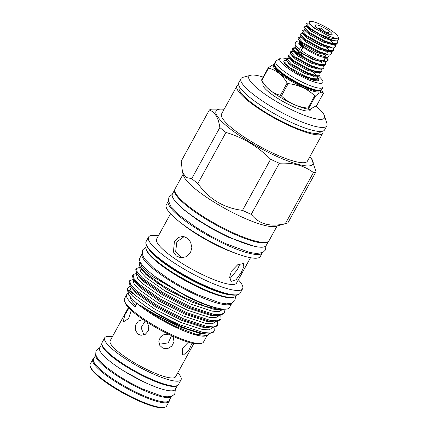 <?xml version="1.0" encoding="UTF-8"?>
<svg xmlns="http://www.w3.org/2000/svg" width="429" height="429" viewBox="0 0 429 429"><rect width="100%" height="100%" fill="white"/><g stroke="black" fill="none" stroke-linecap="round" stroke-linejoin="round"><path stroke-width="0.64" d="M324.549 58.971A1.764 1.695 -107.7 0 0 326.566 61.545A1.764 1.695 -107.7 0 0 327.343 58.778A1.764 1.695 -107.7 0 0 324.549 58.971M302.273 48.756A1.764 1.11 -51.4 0 1 300.048 49.834A1.764 1.11 -51.4 0 1 300.021 48.155A1.764 1.11 -51.4 0 1 302.247 47.077A1.764 1.11 -51.4 0 1 302.273 48.756M324.635 32.529A8.033 1.652 28.8 0 0 322.549 31.317L319.911 29.848M328.893 34.524L328.941 32.529L326.013 32.213A8.033 1.652 28.8 0 0 323.037 30.427L321.305 27.944L318.929 28.539A8.033 1.652 28.8 0 0 317.455 28.078M325.627 33.001A9.599 1.973 -151.2 0 1 315.261 25.311A9.599 1.973 -151.2 0 1 321.804 26.652A9.599 1.973 -151.2 0 1 332.057 34.545A9.599 1.973 -151.2 0 1 325.627 33.001M317.723 76.18L318.093 78.293L317.433 78.845L312.821 78.711L305.239 76.19L289.377 67.45L284.84 62.307L285.387 61.948L287.575 61.905M299.635 74.389L304.901 76.812L315.363 79.714L317.095 79.462L318.093 78.293M317.873 78.571L316.983 76.18M316.345 75.359L312.972 72.12M324.898 61.149L325.852 64.173L325.198 64.725L320.581 64.597L312.998 62.076L297.136 53.335L292.599 48.187L293.849 47.764L295.597 48.021M292.599 48.187L292.262 48.809L292.562 50.054L296.798 53.952L312.661 62.693L323.123 65.599L324.855 65.347L325.852 64.173M323.546 65.594L323.911 67.702L323.257 68.259L318.645 68.125L311.057 65.605L295.2 56.864L290.658 51.721L291.211 51.362L293.398 51.319M290.658 51.721L290.32 52.338L290.621 53.582L294.857 57.481L310.719 66.222L321.182 69.128L322.914 68.876L323.911 67.702M321.605 69.123L321.975 71.23L321.316 71.788L316.704 71.654L309.121 69.133L293.259 60.392L288.717 55.25L289.269 54.891L291.457 54.848M288.717 55.25L288.379 55.867L288.679 57.111L292.916 61.009L308.778 69.75L319.24 72.657L320.978 72.404L321.975 71.23M319.664 72.651L320.034 74.759L319.374 75.316L314.763 75.182L307.18 72.662L291.318 63.921L286.781 58.778L287.328 58.419L289.516 58.376M286.781 58.778L286.438 59.395L286.738 60.639L290.98 64.538L306.837 73.284L317.304 76.185L319.037 75.933L320.034 74.759M296.562 48.997L292.53 48.552M295.543 52.097L302.756 55.191M302.418 55.808L297.41 53.528M324.882 57.389A15.053 3.094 -151.2 0 1 315.808 54.633A15.053 3.094 -151.2 0 1 299.817 43.608M324.335 59.942L324.152 60.269A15.053 3.094 -151.2 0 1 313.958 57.995A15.053 3.094 -151.2 0 1 300.783 49.973M306.183 23.488L305.839 24.104L306.14 25.349L310.381 29.247L326.238 37.988C329.992 39.559 333.151 40.508 335.719 40.83A18.42 3.786 -151.2 0 1 326.458 37.596A18.42 3.786 -151.2 0 1 319.905 34.234L310.719 28.63L306.183 23.488L306.73 23.128L308.923 23.086M337.124 40.884L337.494 42.997L336.835 43.554L332.223 43.42L324.64 40.9L308.778 32.159L304.241 27.016L304.788 26.657L306.976 26.614M304.241 27.016L303.898 27.633L304.204 28.877L308.44 32.776L324.303 41.522L334.765 44.423L336.497 44.171L337.494 42.997M335.188 44.418L335.553 46.53L334.899 47.083L330.282 46.949L322.699 44.428L306.837 35.687L302.3 30.545L302.847 30.186L305.035 30.143M302.3 30.545L301.962 31.161L302.263 32.406L306.499 36.304L322.361 45.05L332.824 47.951L334.556 47.699L335.553 46.53M335.333 46.809L334.443 44.412M333.907 43.715L330.432 40.358M333.247 47.946L333.612 50.059L332.958 50.611L328.346 50.477L320.758 47.957L304.901 39.216L300.359 34.073L300.911 33.714L303.099 33.676M300.359 34.073L300.021 34.69L300.321 35.934L304.558 39.833L320.42 48.579L330.882 51.48L332.614 51.228L333.612 50.059M331.306 51.48L331.676 53.587L331.016 54.14L326.405 54.006L318.822 51.491L302.96 42.744L298.418 37.602L298.97 37.243L301.158 37.205M298.418 37.602L298.08 38.219L298.38 39.463L302.617 43.367L318.479 52.107L328.941 55.009L330.679 54.756L331.676 53.587M331.451 53.866L330.566 51.475M329.928 50.654L326.549 47.415M309.609 24.137L306.113 23.852M324.823 61.074L322.855 62.033L313.83 59.433L301.941 53.094L294.921 47.163L295.72 45.238M325.262 54.928A15.026 3.089 -151.2 0 1 325.638 57.207M327.617 57.443L324.538 57.384A15.026 3.089 -151.2 0 1 315.803 54.622A15.026 3.089 -151.2 0 1 300.005 43.897L299.099 42.53L305.748 48.134L316.951 54.226L327.617 57.443L329.359 55.009M315.036 46.096L314.661 46.745M325.525 51.148A18.42 3.786 -151.2 0 1 328.046 53.378M319.905 34.234L326.625 36.856C331.14 38.374 334.438 38.851 336.534 38.294C334.223 38.036 330.979 36.915 326.796 34.947L315.202 28.507A16.463 3.384 -151.2 0 1 309.952 21.45A16.463 3.384 -151.2 0 1 320.442 24.383A16.463 3.384 -151.2 0 1 338.159 36.958A16.463 3.384 -151.2 0 1 336.534 38.294M338.159 36.958L338.83 39.093L336.658 40.894L335.719 40.83M315.202 28.507L309.041 23.273L309.271 21.632L309.952 21.45M95.785 354.939L93.554 358.998A43.109 8.864 28.8 0 0 139.913 394.02A43.109 8.864 28.8 0 0 169.112 400.536L171.343 396.482M95.801 355.003A43.109 8.864 28.8 0 0 142.315 389.65A43.109 8.864 28.8 0 0 171.284 396.498M93.806 358.542A43.565 8.961 28.8 0 0 92.793 359.448L90.224 364.124A43.565 8.961 28.8 0 0 90.17 366.243A43.565 8.961 28.8 0 0 137.065 399.512A43.565 8.961 28.8 0 0 164.811 407.277A43.565 8.961 28.8 0 0 166.57 406.097L169.139 401.426A43.565 8.961 28.8 0 0 169.364 400.08M92.793 359.448A43.565 8.961 28.8 0 0 139.634 394.841A43.565 8.961 28.8 0 0 169.139 401.426M90.17 366.243L90.487 367.251A42.777 8.794 28.8 0 0 136.54 399.925A42.777 8.794 28.8 0 0 163.787 407.55L164.811 407.277M101.807 343.988L99.651 347.903A43.109 8.864 28.8 0 0 146.01 382.925A43.109 8.864 28.8 0 0 175.209 389.441L177.365 385.526M101.839 344.208A43.109 8.864 28.8 0 0 148.413 378.56A43.109 8.864 28.8 0 0 177.166 385.617M131.247 310.344L128.646 318.522L123.858 321.578L123.396 321.16L124.812 314.961L128.909 308.07M143.849 334.754L141.093 327.659L145.216 320.946M146.831 322.002L148.82 326.19L148.321 330.845L145.345 334.288L141.061 335.285L138.041 334.196L135.344 330.244L135.559 325.112L138.358 320.983L142.562 319.68L143.635 319.889M171.568 335.623L168.243 342.846L160.419 344.096L158.934 343.168M171.873 335.762L173.262 337.371L174.056 341.731L171.884 346.064L167.637 348.616L162.897 348.214L159.829 345.458L158.794 341.205L160.392 337.076L164.098 334.502L168.608 334.218M192.02 343.146L188.733 350.509L183.398 354.998L182.636 354.719L182.325 348.493L188.326 342.165M112.377 336.76A43.565 8.961 28.8 0 0 104.692 337.805L102.032 342.648A43.565 8.961 28.8 0 0 148.874 378.035A43.565 8.961 28.8 0 0 178.378 384.62L181.038 379.778A43.565 8.961 28.8 0 0 177.804 372.731M104.692 337.805A43.565 8.961 28.8 0 0 151.534 373.198A43.565 8.961 28.8 0 0 181.038 379.778M128.427 307.561L110.151 340.808A37.328 7.679 28.8 0 0 150.295 371.133A37.328 7.679 28.8 0 0 175.579 376.775L193.854 343.527M183.108 174.222L174.984 188.991A53.657 11.036 28.8 0 0 232.684 232.577A53.657 11.036 28.8 0 0 269.021 240.685L277.139 225.917M182.47 172.19L183.601 175.799A53.657 11.036 28.8 0 0 241.366 216.779A53.657 11.036 28.8 0 0 275.541 226.346L286.352 223.461A61.926 12.736 -151.2 0 1 285.339 223.665C270.329 227.252 258.96 224.153 251.233 214.355A61.926 12.736 -151.2 0 1 246.911 212.425A61.926 12.736 -151.2 0 1 242.508 210.355C223.997 208.129 209.116 199.19 197.866 183.548A61.926 12.736 -151.2 0 1 191.752 178.636L186.089 177.526L182.47 172.19L181.22 161.143L209.32 110.033C214.956 111.98 218.468 117.814 219.852 127.531A61.926 12.736 28.8 0 0 225.965 132.443C242.894 137.446 257.775 146.38 270.602 159.245A61.926 12.736 28.8 0 0 275.005 161.315A61.926 12.736 28.8 0 0 279.327 163.251C292.771 162.452 304.14 165.556 313.438 172.555A61.926 12.736 28.8 0 0 316.05 171.648L311.583 158.698A55.244 11.358 28.8 0 0 309.963 156.537M316.05 171.648L287.956 222.758A61.926 12.736 -151.2 0 1 286.352 223.461M270.602 159.245L242.508 210.355M224.099 109.331A55.244 11.358 28.8 0 0 221.407 109.122A55.244 11.358 28.8 0 0 225.917 125.338A55.244 11.358 28.8 0 0 275.498 155.797A55.244 11.358 28.8 0 0 311.583 158.698M238.615 84.786A48.992 10.076 28.8 0 0 236.91 86.036L221.573 113.932A48.992 10.076 28.8 0 0 274.254 153.732A48.992 10.076 28.8 0 0 307.432 161.132L322.769 133.237A48.992 10.076 28.8 0 0 322.908 131.124M236.91 86.036A48.992 10.076 28.8 0 0 289.591 125.836A48.992 10.076 28.8 0 0 322.769 133.237M239.5 86.808L239.226 87.312A46.343 9.529 28.8 0 0 289.06 124.962A46.343 9.529 28.8 0 0 320.452 131.966L320.726 131.467M324.506 115.873L326.898 123.461A48.992 10.076 -151.2 0 1 326.834 125.842L324.619 129.88A48.992 10.076 -151.2 0 1 291.436 122.474A48.992 10.076 -151.2 0 1 238.755 82.674L240.975 78.641A48.992 10.076 -151.2 0 1 242.953 77.311L250.638 75.263A43.109 8.864 28.8 0 0 258.526 89.323A43.109 8.864 28.8 0 0 295.254 111.454A43.109 8.864 28.8 0 0 324.506 115.873A43.109 8.864 28.8 0 0 316.098 106.129M326.834 125.842A48.992 10.076 -151.2 0 1 293.656 118.442A48.992 10.076 -151.2 0 1 240.975 78.641M310.778 109.288L310.285 110.183A26.947 5.539 -151.2 0 1 288.041 104.183A26.947 5.539 -151.2 0 1 263.524 86.583A26.947 5.539 -151.2 0 1 263.063 84.218L263.465 83.489M308.719 108.333A31.944 6.569 -151.2 0 1 307.931 108.119L314.714 95.78A31.944 6.569 28.8 0 0 315.503 95.994L308.719 108.333L309.765 109.379C309.009 109.32 306.263 109.068 300.547 107.121A26.947 5.539 -151.2 0 1 270.871 90.803C266.693 87.462 263.921 84.567 262.548 82.105L261.54 80.003L268.323 67.664L274.249 64.001M268.323 67.664A31.944 6.569 28.8 0 0 268.441 67.862A31.944 6.569 28.8 0 0 268.57 68.066L261.787 80.405A31.944 6.569 -151.2 0 1 261.658 80.202A31.944 6.569 -151.2 0 1 261.54 80.003M309.765 109.379L316.661 105.577L323.445 93.232L321.487 89.795M281.403 95.951A31.944 6.569 -151.2 0 1 280.368 95.329L287.151 82.99A31.944 6.569 28.8 0 0 288.186 83.612L281.403 95.951C288.594 102.955 297.431 107.009 307.931 108.119M261.787 80.405C266.345 88.336 272.538 93.308 280.368 95.329M287.151 82.99C282.545 75.166 276.351 70.195 268.57 68.066M314.714 95.78C307.47 88.878 298.627 84.824 288.186 83.612M323.445 93.232C322.377 91.291 319.728 92.214 315.503 95.994M286.749 58.827A24.63 5.068 28.8 0 0 280.652 58.124L275.75 61.127A26.984 5.55 28.8 0 0 275.595 61.347L274.394 63.53A26.984 5.55 28.8 0 0 274.855 65.9A26.984 5.55 28.8 0 0 277.692 69.219A26.984 5.55 28.8 0 0 315.117 89.79A26.984 5.55 28.8 0 0 321.686 89.532L322.887 87.344A26.984 5.55 28.8 0 0 322.989 87.098L322.898 81.349A24.63 5.068 28.8 0 0 322.436 80.352A24.63 5.068 28.8 0 0 318.49 76.099M275.595 61.347A26.984 5.55 28.8 0 0 276.056 63.712A26.984 5.55 28.8 0 0 300.611 81.338A26.984 5.55 28.8 0 0 322.887 87.344M280.652 58.124A24.63 5.068 28.8 0 0 280.11 60.945A24.63 5.068 28.8 0 0 304.762 78.132A24.63 5.068 28.8 0 0 322.898 81.349M286.669 60.527A19.793 4.07 28.8 0 0 283.901 62.076A19.793 4.07 28.8 0 0 284.266 62.849A19.793 4.07 28.8 0 0 300.429 74.818A19.793 4.07 28.8 0 0 317.819 80.722A19.793 4.07 28.8 0 0 318.275 78.448A19.793 4.07 28.8 0 0 318.13 78.212M315.776 80.754L315.712 79.799M229.971 237.398A53.496 11.004 28.8 0 0 266.205 245.485L268.479 241.35A53.496 11.004 28.8 0 1 232.282 233.199A53.496 11.004 28.8 0 1 174.716 189.806L172.442 193.94A53.496 11.004 28.8 0 0 229.971 237.398M186.926 328.818A49.185 10.114 28.8 0 1 179.778 325.713A49.185 10.114 28.8 0 1 145.195 305.974L132.69 296.182L127.081 288.948L128.496 293.457A45.072 9.266 28.8 0 0 137.076 303.464A45.072 9.266 28.8 0 0 177.021 327.885A45.072 9.266 28.8 0 0 205.727 335.918L207.009 335.575L195.796 334.277L177.676 327.365C163.46 320.736 150.97 313.326 140.213 305.132C151.142 312.628 164.227 319.573 179.472 325.954L186.926 328.818L202.992 333.558L207.872 334.089L213.658 332.116L214.318 330.877L214.119 327.767M209.137 334.068L207.009 335.575M127.081 288.948L130.094 285.575M140.213 261.974L140.052 262.108A49.185 10.114 28.8 0 0 139.554 262.72L139.087 263.599L140.127 267.24L136.368 268.506L135.736 269.696L136.771 273.337L142.122 279.14L162.698 293.699L189.747 307.588L213.047 315.261L217.927 315.792L223.718 313.824L224.378 312.585L224.094 309.266M136.368 268.506L137.398 272.49L142.659 278.164L163.24 292.723L190.283 306.612L213.583 314.285L220.699 314.704L224.254 312.848M145.195 305.974C155.899 313.068 167.578 319.38 180.223 324.903L203.528 332.582L210.644 333.001L214.194 331.14M217.927 315.792L210.108 315.251L188.267 308.102L162.923 295.141L143.635 281.547L138.594 276.099L136.771 273.337L133.017 274.603L132.384 275.793L133.419 279.44L129.665 280.705L129.032 281.891L130.067 285.537L135.414 291.334L155.995 305.893L183.038 319.782L206.344 327.461L211.224 327.992L217.01 326.019L217.675 324.78L217.471 321.67M129.665 280.705L130.689 284.69L135.95 290.358L156.531 304.917L183.574 318.806L206.88 326.48L213.996 326.903L217.546 325.043M214.575 321.889L206.757 321.348L184.915 314.2L159.572 301.238L140.283 287.644L135.242 282.196L133.419 279.44L138.765 285.237L159.347 299.796L186.39 313.685L209.695 321.359L214.575 321.889L220.361 319.921L221.026 318.683L220.822 315.572M133.017 274.603L134.041 278.593L139.302 284.261L159.883 298.82L186.926 312.709L210.231 320.383L217.347 320.801L220.897 318.945M145.978 282.368L143.694 281.596M152.268 278.534L149.319 277.429M149.297 276.255L147.045 275.498M128.609 291.725L127.429 293.87A45.072 9.266 28.8 0 0 126.705 294.626L124.49 298.664A45.072 9.266 28.8 0 0 124.431 300.852A45.072 9.266 28.8 0 0 172.957 335.28A45.072 9.266 28.8 0 0 201.662 343.313A45.072 9.266 28.8 0 0 203.48 342.09L207.073 335.558M201.662 343.313L200.123 343.72A43.897 9.025 -151.2 0 1 172.168 335.896A43.897 9.025 -151.2 0 1 124.909 302.37L124.431 300.852M142.16 253.786A51.207 10.532 28.8 0 0 142.138 253.829L139.736 258.199A51.207 10.532 28.8 0 0 194.798 299.796A51.207 10.532 28.8 0 0 229.477 307.534L231.88 303.164A51.207 10.532 28.8 0 0 231.901 303.121M142.138 253.829A51.207 10.532 28.8 0 0 197.201 295.425A51.207 10.532 28.8 0 0 231.88 303.164M240.02 263.642L237.414 269.621L229.751 278.909M241.355 272.318L236.073 279.778L231.151 281.354L229.601 277.472L231.295 271.353L237.768 264.709L243.334 263.572L243.801 266.72L241.355 272.318M190.53 252.654L186.433 256.703L180.947 257.813L176.367 256.016L173.445 251.995L174.399 241.613L178.158 237.532L183.006 236.358L187.366 238.138L190.615 242.187L191.838 247.458L190.53 252.654M182.148 257.85L175.649 251.635L176.861 241.849L184.207 236.572M146.557 245.538L146.096 246.375A51.324 10.553 28.8 0 0 146.032 248.874L146.353 249.882A50.536 10.393 28.8 0 0 200.761 288.486A50.536 10.393 28.8 0 0 232.947 297.49L233.977 297.217A51.324 10.553 28.8 0 0 236.047 295.828L236.508 294.991M146.032 248.874A51.324 10.553 28.8 0 0 201.287 288.068A51.324 10.553 28.8 0 0 233.977 297.217M158.403 235.832A53.657 11.036 28.8 0 0 148.563 237.055L146.144 241.457A53.657 11.036 28.8 0 0 146.075 244.063L146.396 245.077A52.869 10.87 28.8 0 0 203.314 285.457A52.869 10.87 28.8 0 0 236.985 294.879L238.009 294.605A53.657 11.036 28.8 0 0 240.181 293.152L242.599 288.749A53.657 11.036 28.8 0 0 238.358 279.788M146.075 244.063A53.657 11.036 28.8 0 0 203.839 285.044A53.657 11.036 28.8 0 0 238.009 294.605M148.563 237.055A53.657 11.036 28.8 0 0 206.258 280.641A53.657 11.036 28.8 0 0 242.599 288.749M170.544 213.749L156.617 239.076A45.619 9.379 28.8 0 0 205.673 276.137A45.619 9.379 28.8 0 0 236.572 283.033L250.498 257.706M168.377 201.019A53.657 11.036 28.8 0 0 168.334 201.088L166.302 204.789A53.657 11.036 28.8 0 0 179.976 222.179A53.657 11.036 28.8 0 0 223.997 248.375A53.657 11.036 28.8 0 0 238.326 254.258A53.657 11.036 28.8 0 0 260.339 256.483L262.371 252.788A53.657 11.036 28.8 0 0 262.409 252.713M168.334 201.088A53.657 11.036 28.8 0 0 226.029 244.675A53.657 11.036 28.8 0 0 262.371 252.788M179.976 222.179L183.955 225.295A45.619 9.379 28.8 0 0 221.38 247.565A45.619 9.379 28.8 0 0 233.564 252.568L238.326 254.258M311.508 79.097A16.656 3.427 -151.2 0 1 311.765 79.344L312.103 79.66M127.429 293.87A58.789 12.087 -151.2 0 1 130.593 297.034A40.519 8.333 28.8 0 0 135.548 305.26A58.789 12.087 -151.2 0 1 135.226 306.826L137.076 303.464M126.705 294.626A45.072 9.266 28.8 0 0 135.226 306.826M135.548 305.26L136.706 303.147M129.279 290.508A58.789 12.087 -151.2 0 1 132.443 293.672M219.192 309.615L213.46 309.153L191.618 302.005L166.28 289.044L146.986 275.445L141.945 269.997L140.127 267.24L146.284 273.756L162.671 285.601L184.073 297.485L205.126 306.295L220.549 309.684L224.297 309.196M139.554 262.72A49.185 10.114 28.8 0 0 146.284 273.756M141.945 269.997L141.238 268.736M157.143 283.22L163.476 286.105M211.224 327.992L203.4 327.445L181.564 320.297L156.22 307.336L136.931 293.742L131.885 288.293L130.067 285.537M207.872 334.089L200.048 333.542L178.212 326.394L152.869 313.433L140.213 305.132M156.617 277.686L186.733 296.466A48.107 9.894 28.8 0 0 217.793 308.215M186.733 296.466L151.491 275.933L141.779 267.197L140.165 262.028M222.458 309.604L219.021 311.545L212.35 311.17L190.508 304.022L165.17 291.06L145.881 277.461L140.943 272.174L139.881 268.661L140.406 267.669M219.063 315.782L215.669 317.642L208.998 317.267L187.157 310.119L161.819 297.158L142.525 283.564L137.591 278.271L136.529 274.764L137.055 273.766M145.726 274.287L147.442 274.748M215.712 321.879L212.317 323.739L205.647 323.364L183.805 316.216L158.467 303.255L139.173 289.661L134.239 284.373L133.172 280.861L133.703 279.864M142.369 280.384L144.101 280.845M212.36 327.976L208.966 329.837L202.295 329.461L180.453 322.313L155.11 309.352L135.821 295.758L130.888 290.471L129.821 286.958L130.352 285.966M209.003 334.073L207.69 335.333M171.31 287.366A45.721 9.4 28.8 0 0 187.929 296.503M263.154 77.075A43.109 8.864 28.8 0 0 250.638 75.263M221.407 109.122L211.931 109.127A61.926 12.736 28.8 0 0 209.32 110.033M313.438 172.555L285.339 223.665M219.852 127.531L191.752 178.636M197.866 183.548L225.965 132.443M251.233 214.355L279.327 163.251M318.672 29.006L318.929 28.539M299.662 43.254A15.026 3.089 -151.2 0 1 300.091 42.063M299.512 40.782L299.099 42.53M284.84 62.307L284.438 63.111M320.211 29.933L321.305 27.944M323.037 30.427L322.549 31.317M328.115 34.025L328.941 32.529M325.59 32.985L326.013 32.213M322.855 62.033L313.213 59.647L299.833 52.397L296.208 49.115L295.919 48.37M321.117 61.964L321.605 62.629M323.123 65.599L320.023 65.546L311.277 63.176L297.892 55.926L294.267 52.644L292.562 50.054M294.685 51.362L300.997 53.212M321.182 69.128L318.082 69.074L309.336 66.71L295.951 59.454L292.326 56.172L290.621 53.582M319.24 72.657L316.141 72.603L307.395 70.238L294.01 62.983L290.39 59.701L288.679 57.111M317.304 76.185L314.2 76.131L305.453 73.767L292.074 66.511L288.449 63.229L286.738 60.639M313.358 76.078L313.846 76.748M315.363 79.714L311.089 79.569M326.796 34.947L313.411 27.692L309.041 23.273M336.658 40.894L333.601 40.841L324.855 38.476L311.475 31.22L307.85 27.939L306.14 25.349M332.931 44.241L331.66 44.369L322.914 42.004L309.534 34.749L305.909 31.467L304.204 28.877M330.228 43.624L330.818 44.316M330.99 47.769L329.724 47.898L320.978 45.533L307.593 38.278L303.968 34.996L302.263 32.406M330.882 51.48L327.783 51.426L319.037 49.062L305.652 41.806L302.027 38.524L300.321 35.934M308.762 39.093L318.693 44.546M326.941 51.373L327.429 52.043M327.113 54.826L325.842 54.96L317.095 52.59L303.711 45.335L300.091 42.053L299.85 41.104M320.94 90.144A27.038 5.561 -151.2 0 1 300.579 86.186A27.038 5.561 -151.2 0 1 273.911 67.509A27.038 5.561 -151.2 0 1 274.27 64.489M274.329 64.741L274.319 64.768A26.453 5.438 28.8 0 0 274.769 67.09A26.453 5.438 28.8 0 0 298.841 84.368A26.453 5.438 28.8 0 0 320.683 90.256L320.694 90.235M274.367 64.87A26.453 5.438 28.8 0 0 274.962 66.742A26.453 5.438 28.8 0 0 298.042 83.516A26.453 5.438 28.8 0 0 320.565 90.267M148.954 249.388A51.324 10.553 28.8 0 0 202.638 285.617A51.324 10.553 28.8 0 0 231.971 295.029M327.847 57.052L328.169 60.285L326.566 61.545M300.048 49.834L295.935 45.624L295.608 42.385L296.948 41.222L299.04 40.932M302.247 47.077L298.815 43.522L298.702 44.085M325.729 57.406L325.241 58.296M175.386 389.13L174.78 394.09L171.6 396.401L166.924 396.825L161.089 395.833L142.39 388.926L129.708 382.523L118.479 375.858L105.791 366.757L97.887 358.891L95.721 354.708L95.951 350.777L99.828 347.592M254.225 246.251L228.904 237.435L213.057 229.402L197.437 219.943L182.893 209.036L178.217 204.461M172.276 194.321L169.026 197.067L168.313 200.488L170.839 206.408L180.11 215.835L196.166 227.445L210.891 236.175L225.997 243.774L249.732 252.456L256.585 253.523L262.913 252.466L265.406 250.027L265.975 245.828M235.542 296.444L234.926 300.514L231.51 303.276L226.421 303.855L219.734 302.81L197.174 294.541L182.148 286.953L168.903 279.081L153.507 267.98L144.509 258.848L142.246 254.231L142.734 249.855L145.844 247.131M205.577 290.615L200.08 288.202L166.827 269.315M220.549 309.684L217.975 309.636M142.798 381.413L123.799 370.972M299.351 42.905L298.906 43.715M295.399 47.791L293.849 47.764M296.208 49.115L294.921 47.163M334.765 44.423L331.66 44.369M332.824 47.951L329.724 47.898M328.941 55.009L325.842 54.96M298.38 39.463L300.091 42.053"/></g></svg>
